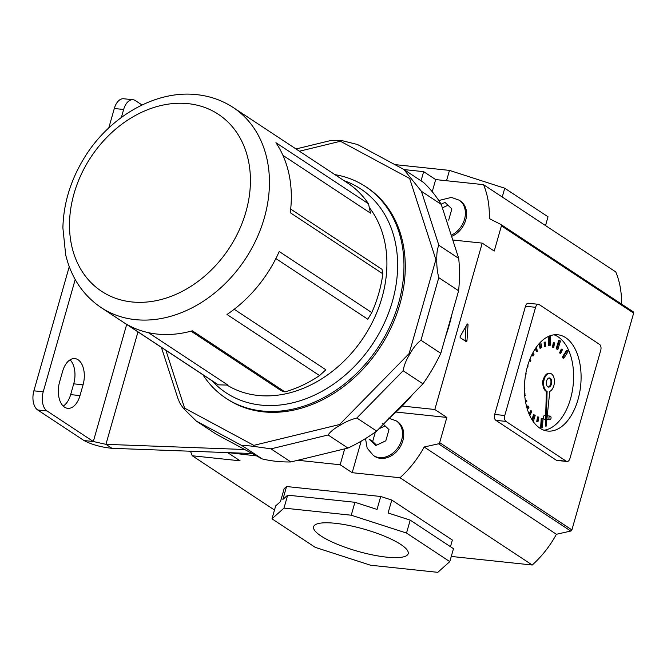 <?xml version="1.0" encoding="UTF-8"?>
<svg xmlns="http://www.w3.org/2000/svg" width="667" height="667" viewBox="0 0 667 667"><rect width="100%" height="100%" fill="white"/><g stroke="black" fill="none" stroke-linecap="round" stroke-linejoin="round"><path stroke-width="1" d="M62.623 371.336A19.593 11.347 -84 0 1 74.904 358.588A19.593 11.347 -84 0 1 78.064 359.755A19.593 11.347 -84 0 1 83.067 384.817L79.99 395.598A19.593 11.347 -84 0 1 67.717 408.337A19.593 11.347 -84 0 1 59.555 382.108L62.623 371.336M126.68 324.445L93.33 441.521L83.992 440.528L37.711 409.988A14.982 8.679 -84 0 1 33.884 390.829L69.251 266.667M108.771 127.939L114.307 108.496A14.982 8.679 -84 0 1 123.695 98.758L133.041 99.742A14.982 8.679 96 0 0 123.645 109.488L114.307 108.496M70.052 359.846A19.593 11.347 -84 0 1 73.72 383.833L70.652 394.606A19.593 11.347 -84 0 1 63.223 406.095M133.041 99.742A14.982 8.679 96 0 1 135.451 100.634L142.046 104.986M33.884 390.829L43.222 391.812L75.213 279.531M121.386 117.434L123.645 109.488M43.222 391.812A14.982 8.679 96 0 0 47.049 410.98L37.711 409.988M83.992 440.528C91.662 444.589 100.984 447.182 111.948 448.307L105.936 444.339L93.33 441.521L47.049 410.98M111.948 448.307L252.176 453.527M137.969 331.891L105.936 444.339L244.706 449.508M390.045 417.442A152.134 118.776 -56.6 0 0 412.69 394.339M445.556 336.61A152.134 118.776 -56.6 0 0 452.009 313.949M211.989 380.74A122.169 95.381 -56.6 0 0 260.864 405.077A122.169 95.381 -56.6 0 0 388.903 312.106A122.169 95.381 -56.6 0 0 344.022 180.657M334.909 174.637A126.78 98.983 123.4 0 1 365.633 186.627A126.78 98.983 123.4 0 1 390.228 325.746A126.78 98.983 123.4 0 1 262.039 410.972A126.78 98.983 123.4 0 1 225.98 398.257A126.78 98.983 123.4 0 1 202.876 374.721M191.029 331.166L281.324 390.754L284.909 391.888L192.346 330.807A119.86 93.58 123.4 0 1 157.129 334.067A119.86 93.58 123.4 0 1 125.78 323.762L218.342 384.842L227.889 385.092L148.441 332.666M284.909 391.888A119.86 93.58 -56.6 0 0 319.56 375.571L226.997 314.49A119.86 93.58 123.4 0 0 279.223 251.517L371.786 312.606A119.86 93.58 -56.6 0 0 382.833 273.812L290.27 212.723A119.86 93.58 123.4 0 0 275.93 142.705L368.492 203.794A119.86 93.58 -56.6 0 0 347.632 183.033L233.192 107.512A119.86 93.58 123.4 0 1 256.453 239.053A119.86 93.58 123.4 0 1 135.251 319.626A119.86 93.58 123.4 0 1 101.159 307.604L215.599 383.125A119.86 93.58 -56.6 0 0 218.342 384.842M225.98 398.257L227.297 399.124A126.78 98.983 -56.6 0 0 263.357 411.847A126.78 98.983 -56.6 0 0 391.554 326.622A126.78 98.983 -56.6 0 0 366.95 187.502L365.633 186.627M369.326 207.57A115.249 89.978 123.4 0 1 367.442 331.249A115.249 89.978 123.4 0 1 257.896 395.439A115.249 89.978 123.4 0 1 227.005 385.076M368.492 203.794L370.502 213.14L282.941 155.361M382.833 273.812L382.016 269.343L290.695 209.079M371.786 312.606L367.8 319.226L275.871 258.563M319.56 375.571L325.88 369.776L234.2 309.271M296.006 148.966L330.09 140.687L340.762 140.328L357.479 144.497L403.76 169.41L421.411 191.296L438.878 245.289C437.344 248.374 436.652 253.076 436.81 259.413C436.618 265.624 437.277 271.711 438.778 277.672L420.952 340.245C416.85 343.397 413.148 347.974 409.872 353.977C406.253 359.796 404.01 365.383 403.143 370.752L356.837 418.001C350.95 419.51 345.298 421.978 339.887 425.388C334.184 428.556 330.257 431.749 328.114 434.976L271.01 448.858L253.585 446.356C247.924 445.639 244.18 445.456 242.346 445.823L196.256 421.027L183.934 408.888C180.432 404.519 178.656 401.267 178.606 399.141M196.256 421.027L216.091 434.117L262.181 458.913A163.657 127.772 -56.6 0 0 290.845 461.948L347.949 448.066A163.657 127.772 -56.6 0 0 376.672 431.09L422.978 383.842A163.657 127.772 -56.6 0 0 440.787 353.335L458.613 290.762A163.657 127.772 -56.6 0 0 458.713 258.379L441.246 204.385A163.657 127.772 -56.6 0 0 423.595 182.5L403.76 169.41M441.246 204.385L421.411 191.296M458.713 258.379L438.878 245.289M458.613 290.762L438.778 277.672M422.978 383.842L403.143 370.752M440.787 353.335L420.952 340.245M347.949 448.066L328.114 434.976M376.672 431.09L356.837 418.001M262.181 458.913L242.346 445.823M290.845 461.948L271.01 448.858M165.9 350.325L184.601 408.129L183.934 408.888M184.601 408.129L253.81 445.364L253.585 446.356M253.81 445.364L339.57 424.529L339.887 425.388M339.57 424.529L409.113 353.568L409.872 353.977M340.762 140.328L340.437 141.262L299.425 151.226M409.113 353.568L435.884 259.596L436.81 259.413M410.413 177.797L409.655 178.498L340.437 141.262M549.5 378.122A4.611 2.668 96 0 0 549.124 377.939A4.611 2.668 96 0 1 549.5 378.122A4.611 2.668 96 0 1 550.884 383.058A4.611 2.668 96 0 1 548.166 387.01A4.611 2.668 96 0 0 550.884 383.058A4.611 2.668 96 0 0 549.5 378.122M543.547 378.973A4.611 2.668 96 0 0 542.93 384.826M547.79 386.827A4.611 2.668 96 0 0 548.532 387.102A4.611 2.668 96 0 0 551.576 383.458A4.611 2.668 96 0 0 550.25 378.206A4.611 2.668 96 0 0 549.5 377.931A4.611 2.668 96 0 0 546.465 381.566A4.611 2.668 96 0 0 547.79 386.827M551.476 373.895A9.221 5.344 96 0 0 549.992 373.345A9.221 5.344 96 0 0 543.905 380.624A9.221 5.344 96 0 0 546.565 391.137A9.221 5.344 96 0 0 547.098 391.429L546.348 391.346L545.423 426.063L546.173 426.146L549.783 391.387A9.221 5.344 96 0 0 554.344 382.933A9.221 5.344 96 0 0 551.476 373.895M549.992 373.345L549.241 373.262A9.221 5.344 96 0 0 543.155 380.549A9.221 5.344 96 0 0 545.814 391.054A9.221 5.344 96 0 0 546.348 391.346M547.098 391.429L546.173 426.146M550.475 416.233A1.843 1.067 96 0 0 550.183 416.125A1.843 1.067 96 0 0 548.966 417.584A1.843 1.067 96 0 0 549.491 419.685A1.843 1.067 96 0 0 549.791 419.793A1.843 1.067 96 0 0 551.009 418.334A1.843 1.067 96 0 0 550.475 416.233M544.872 415.641A1.843 1.067 96 0 0 544.572 415.533A1.843 1.067 96 0 0 543.355 416.992A1.843 1.067 96 0 0 543.888 419.093A1.843 1.067 96 0 0 544.189 419.201A1.843 1.067 96 0 0 544.497 419.159M539.861 428.164A48.408 28.039 96 0 0 547.665 431.049A48.408 28.039 96 0 0 579.606 392.821A48.408 28.039 96 0 0 565.649 337.652A48.408 28.039 96 0 0 557.845 334.776A48.408 28.039 96 0 0 525.904 372.995A48.408 28.039 96 0 0 539.861 428.164M543.972 430.215A48.408 28.039 96 0 0 572.678 388.836A48.408 28.039 96 0 0 558.171 336.86A48.408 28.039 96 0 0 554.069 334.809M541.22 418.534L540.62 427.722L541.371 427.797L542.438 427.78L543.038 418.601L541.22 418.534L543.038 418.601M533.283 421.661L535.159 415.541L533.467 414.774L531.966 419.676M527.472 409.68L528.931 407.404L528.256 406.12L527.514 406.036L526.747 407.22M531.857 354.794L532.408 355.844L533.158 355.928L534 354.619L532.966 352.635M539.136 343.68L539.937 348.199L541.721 347.565L540.729 341.988M548.866 336.535L548.274 345.714L549.016 345.798L550.092 345.781L550.692 336.593L548.866 336.535L549.616 336.61L549.016 345.798M556.153 348.774L557.845 349.541L560.455 341.029L559.505 340.337L558.763 340.262L556.153 348.774L557.845 349.541M562.381 356.912L563.056 358.196L563.798 358.279L568.017 351.726L567.342 350.442L566.6 350.358L562.381 356.912L563.123 356.987L563.798 358.279M537.56 416.908L536.743 421.419L538.002 421.677L538.819 417.158L537.56 416.908M531.366 410.872L529.623 414.716L530.04 415.216L531.782 411.381L531.366 410.872L530.615 410.797L529.114 414.124M525.663 402.493L526.905 401.15L526.663 400.392L525.379 400.884M529.323 360.722L530.465 361.281L530.815 360.513L529.848 359.338M535.368 348.616L536.351 351.626L537.585 351.192L536.21 347.382M544.122 342.196L544.355 346.69L545.097 346.773L545.639 346.59L545.406 342.088L544.122 342.196L544.872 342.279L545.097 346.773M552.493 347.157L553.752 347.407L554.569 342.888L554.052 342.721L553.31 342.638L552.493 347.157L553.752 347.407M559.53 352.935L560.689 353.518L562.431 349.683L562.023 349.175L561.272 349.099L559.53 352.935L560.689 353.518M505.945 421.402L495.856 420.335L556.203 460.155L566.291 461.222A4.611 2.668 96 0 0 567.033 461.497A4.611 2.668 96 0 0 569.926 458.504L600.742 350.308A4.611 2.668 96 0 0 599.566 344.414L539.219 304.594A4.611 2.668 96 0 0 538.477 304.319A4.611 2.668 96 0 0 535.584 307.312L504.769 415.508A4.611 2.668 96 0 0 505.945 421.402L566.291 461.222M535.584 307.312L525.496 306.245L494.681 414.44L504.769 415.508M567.033 461.497L556.945 460.43A4.611 2.668 -84 0 1 556.203 460.155M495.856 420.335A4.611 2.668 -84 0 1 494.681 414.44M525.496 306.245A4.611 2.668 -84 0 1 528.389 303.252L538.477 304.319M541.971 418.609L541.371 427.797M534.217 414.849L532.483 420.493M528.256 406.12L526.988 408.087M524.737 395.831L525.313 395.431L524.57 393.697M525.012 393.738L524.587 394.03M524.962 379.606L524.729 381.449M527.222 367.3L527.597 367.575L528.114 365.866L527.705 365.574M527.597 367.575L527.155 367.525M532.199 354.102L533.158 355.928M539.745 343.005L540.679 348.282M550.692 336.593L549.616 336.61M559.505 340.337L556.903 348.858M567.342 350.442L563.123 356.987M538.302 416.992L537.485 421.502L536.743 421.419M537.485 421.502L538.002 421.677M530.04 415.216L529.573 415.174M526.663 400.392L525.504 401.634M524.412 388.227L524.946 388.044L524.42 387.093M524.904 387.143L524.42 387.31M525.738 373.887L526.196 374.045L525.904 372.986M526.196 374.045L525.721 373.995M529.54 360.147L530.465 361.281M536.343 347.39L535.843 347.907L537.102 351.709M545.406 342.088L544.872 342.279M554.052 342.721L553.235 347.232M562.023 349.175L560.28 353.018M448.683 220.127L451.867 208.929L445.056 202.443L441.104 204.144M451.601 236.385A20.744 16.2 -56.6 0 0 465.941 219.226A20.744 16.2 -56.6 0 0 460.33 200.967L459.129 200.175A20.744 16.2 123.4 0 1 464.849 217.976A20.744 16.2 123.4 0 1 451.226 235.226M447.949 205.236L442.371 207.854M382.191 423.128L389.003 429.615L385.818 440.82L375.813 445.531L369.001 439.036L372.67 441.462L375.363 432.033M380.515 458.371A20.744 16.2 123.4 0 1 374.612 456.286L373.412 455.494A20.744 16.2 -56.6 0 0 379.315 457.579A20.744 16.2 -56.6 0 0 400.292 443.63A20.744 16.2 -56.6 0 0 396.265 420.869L397.465 421.661A20.744 16.2 123.4 0 1 401.492 444.422A20.744 16.2 123.4 0 1 380.515 458.371M376.53 445.131L372.67 441.462M378.864 428.848L385.084 425.921M321.027 536.001A49.183 11.522 -164.1 0 0 372.903 554.994A49.183 11.522 -164.1 0 0 408.212 553.61A49.183 11.522 -164.1 0 0 400.759 544.439A49.183 11.522 -164.1 0 0 349.216 525.504A49.183 11.522 -164.1 0 0 313.615 526.663A49.183 11.522 -164.1 0 0 321.027 536.001M274.487 510.038L192.246 455.761A91.738 71.627 123.4 0 1 190.529 451.234M482.216 243.122L434.817 409.496L446.84 417.434L439.661 442.638L571.894 529.898L633.65 313.106L501.417 225.846L494.239 251.05L482.216 243.122L452.768 240.003M271.986 518.818L275.671 505.886L280.474 501.601L284.15 488.669L286.552 486.526L380.724 496.49L377.038 509.421L354.927 502.284L351.251 515.216L283.984 508.096L271.986 518.818L315.266 547.374L370.535 565.216L437.802 572.336L449.791 561.614L406.52 533.058L351.251 515.216M449.791 561.614L453.477 548.683L410.205 520.127L388.094 512.99L391.779 500.058L380.724 496.49M391.779 500.058L452.368 540.037L450.467 546.698M571.894 529.898A1.384 1.084 123.4 0 1 570.752 531.057L556.403 534.275A91.738 71.627 123.4 0 1 532.249 565.016L451.267 556.445M532.249 565.016L400.017 477.747A91.738 71.627 -56.6 0 0 424.17 447.007L438.511 443.797A1.384 1.084 123.4 0 0 439.661 442.638M556.403 534.275L424.17 447.007M513.156 232.566L633.208 311.789A1.384 1.084 123.4 0 1 633.65 313.106M621.536 304.077A91.738 71.627 -56.6 0 0 615.741 271.911L483.508 184.651A91.738 71.627 123.4 0 1 489.253 218.551L500.975 224.529A1.384 1.084 123.4 0 1 501.417 225.846M228.131 452.635L256.612 455.911M344.689 448.858L340.162 464.757L297.749 460.263M434.817 409.496L402.184 406.045M421.044 180.815L423.653 171.652L404.01 169.576M361.164 441.162L352.184 472.686L400.017 477.747M352.184 472.686L340.162 464.757M192.246 455.761L240.078 460.822L228.056 452.893M432.224 191.712L435.676 179.581L423.653 171.652M435.676 179.581L483.508 184.651M468.026 324.896A0.925 0.534 -84 0 0 467.125 324.304L460.247 336.31A0.925 0.534 -84 0 0 460.363 337.769L466.183 341.612A0.925 0.534 -84 0 0 466.967 340.745L468.026 324.896L466.85 324.779M410.205 520.127L406.52 533.058M286.552 486.526L282.866 499.458L287.669 495.164L354.927 502.284M287.669 495.164L283.984 508.096M446.523 180.732L449.475 170.393L394.864 164.607M545.523 225.571L548.024 216.783L504.744 188.227L449.475 170.393M502.243 197.007L504.744 188.227M465.049 340.862A0.925 0.534 96 0 0 465.099 340.545L466.058 326.163M446.84 417.434L396.056 412.056M70.652 394.606L79.99 395.598M73.72 383.833L83.067 384.817M131.724 301.934A106.028 82.783 -56.6 0 0 245.915 211.898A106.028 82.783 -56.6 0 0 188.202 103.66A106.028 82.783 -56.6 0 0 74.012 193.705A106.028 82.783 -56.6 0 0 131.724 301.934M435.884 259.596L409.655 178.498M570.752 531.057L438.511 443.797M501.134 224.629L512.998 232.458M465.099 340.545L466.967 340.745M233.192 107.512C222.294 100.375 210.18 96.098 196.873 94.664C155.544 89.795 109.004 116.825 83.992 158.329C70.527 180.474 63.49 203.668 62.89 227.914L65.674 254.769C71.152 277.622 82.983 295.231 101.159 307.604M161.397 347.349L178.364 399.825M550.183 416.125L547.248 415.816M545.706 415.649L544.572 415.533M549.791 419.793L546.865 419.485M545.606 419.351L544.189 419.201M459.129 200.175L451.376 197.407L438.786 200.525M373.412 455.494L367.167 448.166L365.508 438.569M396.265 420.869L388.511 418.101M633.291 311.839L501.059 224.571"/></g></svg>
